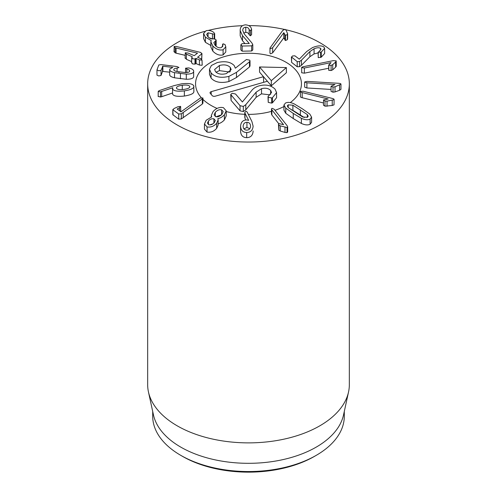 <?xml version="1.0" encoding="UTF-8"?>
<svg xmlns="http://www.w3.org/2000/svg" width="497" height="497" viewBox="0 0 497 497"><rect width="100%" height="100%" fill="white"/><g stroke="black" fill="none" stroke-linecap="round" stroke-linejoin="round"><path stroke-width="0.75" d="M297.218 61.64L291.391 56.906L291.59 62.38L291.59 57.236L292.516 55.962L294.901 55.826L299.293 59.155L306.699 51.52L312.507 47.594C317.465 45.581 321.23 45.345 323.796 46.886L324.64 48.364L321.248 52.055L318.111 52.235L318.242 57.627L318.242 52.483L321.012 49.184L320.522 48.333C319.105 47.451 316.956 47.6 314.073 48.781L309.904 51.558L301.449 60.168L299.517 61.541L297.218 61.64L297.218 66.784L291.59 62.38M324.64 48.364L324.64 53.508L321.248 57.198L321.248 52.055M321.248 57.198L318.242 57.627M320.522 50.154L320.522 48.333M318.111 52.912L314.073 53.924L309.904 56.701L301.449 65.312L299.517 66.685L297.218 66.784M301.704 67.791C301.486 67.35 302.089 66.971 303.524 66.654L333.35 60.628L336.202 60.883L335.618 62.044L332.729 64.653L331.101 65.393L328.734 65.144L331.052 62.628L304.357 68.021L301.648 67.623L301.704 72.599M328.703 68.244L304.357 73.171L301.648 72.767M336.202 60.883L336.264 66.256L335.618 67.194L335.618 62.044M335.618 67.194L332.729 69.804L331.101 70.537L328.734 70.288L328.902 64.685M328.734 70.288L328.902 69.829L328.734 70.288M304.655 81.962L307.146 81.384L338.569 83.291C340.221 83.421 341.017 83.732 340.961 84.223L335.028 86.776L333.015 87.043L331.058 86.236L335.015 84.527L306.885 82.825L304.655 81.962L304.649 87.161L306.885 87.969L306.885 82.825M340.961 89.249L340.967 84.161L340.961 89.367L339.569 90.274L339.569 85.13M339.569 90.274L335.028 91.926L333.015 92.187L331.058 91.38L331.058 86.292M331.058 91.38L331.058 86.236M331.058 89.435L306.885 87.969M300.486 91.367L303.158 91.237L332.22 98.406C333.723 98.81 334.326 99.245 334.027 99.704L327.051 101.139L324.995 101.046L323.535 99.94L328.188 98.984L302.176 92.572C300.778 92.2 300.219 91.796 300.486 91.367L300.412 96.71M334.027 104.407L334.102 99.487L334.027 104.848L332.232 105.482L332.232 100.338M332.232 105.482L324.995 106.19L323.535 105.084M323.472 105.283L323.535 99.94M323.472 102.972L302.176 97.716C300.778 97.344 300.219 96.94 300.486 96.511M249.755 128.711L246.947 127.431L246.947 122.287C249.295 122.442 250.494 123.753 250.544 126.226C250.364 128.711 249.096 130.015 246.742 130.139C244.425 129.972 243.226 128.648 243.151 126.163C243.356 123.691 244.617 122.399 246.947 122.287M246.947 127.431L243.952 128.835M246.015 111.241L247.146 111.999L251.886 121.485L253.122 126.226C252.718 130.326 250.569 132.419 246.68 132.519C242.828 132.376 240.79 130.208 240.573 126.021C240.989 122.088 242.983 120.05 246.555 119.907L248.674 120.349L244.99 113.167L244.797 112.403L246.015 111.241M253.122 130.953L253.122 131.376C252.718 135.47 250.569 137.57 246.68 137.663L246.68 132.519M246.68 137.663C242.828 137.52 240.79 135.358 240.573 131.165L240.573 126.021M240.573 131.165L240.573 126.095M245.829 119.951L244.99 118.311L244.99 113.167M244.99 118.311L244.797 112.403M213.915 123.039L213.915 118.833L215.3 120.442L214.288 122.641C212.635 124.418 210.827 125.132 208.858 124.784L207.46 123.169L208.436 120.982C210.038 119.187 211.865 118.472 213.915 118.833M208.436 124.617L208.436 120.982M212.921 123.852L209.79 124.902M221.6 114.645L221.6 109.8L223.196 111.62L221.997 114.217C220.072 116.317 217.978 117.143 215.729 116.702L214.126 114.875L215.3 112.316C217.251 110.191 219.351 109.352 221.6 109.8M221.351 114.888L215.984 116.758M215.3 116.54L215.3 112.316M223.414 107.663L226.203 110.812L224.377 114.757C222.339 116.957 220.165 118.243 217.86 118.628L218.152 119.901L216.649 123.244C213.884 126.331 210.685 127.555 207.044 126.915L204.453 124.008L206.162 120.274L211.722 116.888L211.324 115.453L213.076 111.552C216.232 108.153 219.68 106.861 223.414 107.663M226.203 110.812L226.203 115.956L224.377 119.901L224.377 114.757M224.377 119.901C222.339 122.1 220.165 123.393 217.86 123.778M218.152 119.901L218.152 125.051L216.649 128.394L216.649 123.244M216.649 128.394C213.884 131.481 210.685 132.705 207.044 132.059L207.044 126.915M207.044 132.059L204.453 129.152L204.453 124.008M202.751 97.816L202.341 98.909L181.33 113.801L178.709 113.999L173.037 109.893L173.882 108.601L178.032 106.693L180.616 106.401L179.529 107.781L177.131 109.011L180.995 111.819L200.347 98.046L202.925 98.126L202.925 103.27M202.751 102.96L202.341 104.053L202.341 98.909M202.341 104.053L181.33 118.945L178.709 119.15L178.709 113.999M178.709 119.15L172.813 114.689L172.813 109.539L173.037 115.037M180.616 106.401L180.79 111.844M287.527 33.361L287.365 34.548L285.452 35.386L283.806 32.703L272.654 47.706L270.561 48.681L269.964 48.023L282.805 30.373L285.061 29.329L286.148 30.367L287.633 33.815L287.633 38.959M287.527 38.505L287.365 39.692L285.452 40.53L283.806 37.847L272.654 52.856L270.561 53.825L269.964 53.167L269.964 48.023M285.452 40.53L285.452 35.386M283.868 37.859L283.868 32.715M283.806 37.847L283.806 32.703M240.865 44.879L242.014 43.661L249.264 43.512L242.517 35.61L240.181 30.621C240.101 27.124 241.89 25.204 245.543 24.85C248.898 25.123 250.879 26.503 251.494 28.975L251.588 29.441L250.407 30.652L249.165 29.671C248.68 28.074 247.543 27.26 245.76 27.223C243.704 27.403 242.704 28.509 242.76 30.553L244.381 34.1L251.917 42.99L252.793 44.687L252.793 49.917L251.644 50.986L251.644 45.842L242.163 46.041L240.865 44.773L240.865 49.818M251.644 50.986L242.163 51.185L240.865 49.917M244.965 43.599L242.517 40.76L242.517 35.61M242.517 40.76L240.181 35.772L240.175 30.236L240.181 35.772M251.588 29.441L251.594 34.684L250.407 35.796L249.165 34.815L249.165 29.671M249.165 34.815C248.68 33.224 247.543 32.404 245.76 32.367L245.76 27.223M245.76 32.367L243.654 33.137M252.793 44.687L251.644 45.842M222.625 46.687L223.004 43.798L225.017 44.513L225.793 46.824L225.793 51.968L223.097 54.925L223.097 49.775C219.519 50.582 216.089 49.315 212.822 45.979L210.834 41.841L211.237 40.58L205.398 37.176L203.59 33.448L206.087 30.715C208.926 30.112 211.461 30.665 213.691 32.361L214.673 33.659L214.176 34.212L208.069 32.796L206.653 34.349L207.789 36.598C209.715 38.555 211.641 39.288 213.567 38.791L215.785 39.468L216.17 40.263L213.828 42.68L215.126 45.308C217.027 47.358 219.059 48.141 221.208 47.669L222.811 45.867L222.538 44.419L222.538 46.824M223.097 54.925C219.519 55.726 216.089 54.465 212.822 51.123L212.822 45.979M212.822 51.123L210.834 46.985L210.834 41.841M211.194 45.668L205.398 42.32L205.398 37.176M205.398 42.32L203.59 38.592L203.59 33.448M212.511 38.946L212.418 33.74M208.069 36.89L208.069 32.796M212.418 38.884L209.113 37.778M216.17 40.263L216.17 45.413L215.76 45.954M215.431 45.631L215.431 40.916M225.793 46.824L223.097 49.775M197.477 57.198L200.918 58.733L202.018 60.131L199.396 59.889L196.098 58.435L194.998 58.963L192.65 58.814L191.755 57.534L192.351 56.782L186.387 54.161L185.294 52.763L187.916 53.005L194.234 55.664L197.508 53.179L176.075 48.023L175.161 47.718L174.186 46.426L176.124 46.42L200.831 52.489L201.751 53.856L197.62 57.279M194.998 58.963L194.998 64.107L196.098 63.579L199.396 65.032L202.018 65.275L202.198 64.958L202.018 60.131M194.998 64.107L192.65 63.964L191.755 62.678M191.581 63.007L191.755 57.534M191.581 61.591L186.387 59.305L185.294 57.907M185.108 58.23L185.294 52.763M185.108 55.335L176.075 53.167L176.075 48.023M176.075 53.167L175.161 52.862L174.186 51.576M174.025 51.862L174.186 46.426M201.751 59L201.95 53.49L201.62 59.1M173.844 69.99L173.844 69.418C173.503 70.22 174.435 70.903 176.652 71.475L185.511 72.587C187.891 72.581 189.264 72.158 189.624 71.301C189.885 70.406 188.953 69.655 186.822 69.04L185.567 68.188L188.705 67.915C192.339 68.779 193.992 70.077 193.65 71.798L193.65 76.942L193.65 71.798C193.01 73.345 190.556 74.121 186.3 74.121L174.503 72.649C170.85 71.736 169.266 70.549 169.757 69.102L172.801 67.418L162.873 66.194L161.016 70.35L158.748 70.791L156.99 69.853L158.798 64.97L160.941 64.579L176.969 66.548L178.945 67.493L177.075 68.108C175.199 68.257 174.124 68.692 173.844 69.418L173.788 69.71M193.65 76.942C193.01 78.489 190.556 79.265 186.3 79.271L174.503 77.799C170.85 76.88 169.266 75.699 169.757 74.246M169.657 74.755L169.757 69.102M169.657 72.177L162.531 71.4L161.016 75.501L158.748 75.942L156.965 75.134L156.99 69.853M178.963 72.525L178.945 71.922M189.624 71.301L189.686 70.978M185.549 72.587L185.567 68.188M185.567 72.587L185.567 68.387M189.773 87.099L189.835 86.77M182.269 89.584L182.269 85.26C186.487 84.757 188.984 85.149 189.773 86.435C190.059 87.776 188.121 88.77 183.965 89.417C179.759 89.907 177.267 89.516 176.497 88.236L176.435 87.888M176.497 88.236C176.199 86.888 178.125 85.894 182.269 85.26M193.78 85.888C194.482 88.081 191.345 89.752 184.356 90.895C177.615 91.622 173.695 91.007 172.596 89.038L172.819 87.745L160.45 91.852L158.208 91.448L159.164 90.64L173.944 85.67L181.61 83.819C188.63 83.042 192.687 83.732 193.78 85.888L193.898 91.628M193.78 91.032C194.482 93.231 191.345 94.896 184.356 96.039L184.356 90.895M172.596 94.181L172.509 88.615L172.596 94.181C173.695 96.151 177.615 96.772 184.356 96.039M172.509 93.001L161.693 96.704L161.693 91.554M161.693 96.704L160.45 96.996L158.208 96.399M158.208 96.598L158.208 91.448L158.189 96.499M272.039 108.29L274.164 109.241L287.235 125.847L287.676 126.816L287.049 127.512L280.227 125.853L278.817 124.983L278.475 124.213L279.028 123.598L283.576 124.71L271.878 109.837L271.468 108.93L272.039 108.29M287.676 126.816L287.676 131.96L287.049 132.656L284.992 132.426L284.992 127.275M284.992 132.426L280.227 130.997L278.817 130.127L278.475 124.213M278.755 123.722L271.878 114.987L271.468 114.08L271.468 108.93M288.223 107.594L287.328 105.979L288.185 104.842L292.895 105.202L307.314 114.59L308.208 116.205L307.376 117.329L302.642 116.981L288.223 107.594M304.307 117.534L292.895 110.353L291.23 109.8M285.458 103.065C287.651 102.003 290.546 102.27 294.143 103.867L302.306 108.781L309.768 114.037L311.594 117.162L310.103 119.112C307.885 120.181 304.978 119.92 301.393 118.323L293.255 113.422L285.769 108.153L283.942 105.029L285.458 103.065M311.594 117.162L311.594 122.305L310.103 124.256C307.885 125.331 304.978 125.064 301.393 123.467L301.393 118.323M301.393 123.467L293.255 118.566L285.769 113.297L285.769 108.153M285.769 113.297L283.942 110.172L283.942 105.029M285.75 29.721A100.835 58.217 180 0 1 349.335 83.819A100.835 58.217 180 0 1 287.086 137.607A100.835 58.217 180 0 1 177.199 124.989A100.835 58.217 180 0 1 147.665 83.819A100.835 58.217 180 0 1 204.665 31.392M208.318 30.423A100.835 58.217 180 0 1 242.461 25.707M248.811 25.602A100.835 58.217 180 0 1 284.154 29.366M285.937 62.206A52.937 30.566 180 0 1 301.437 83.819A52.937 30.566 180 0 1 290.254 102.612A52.937 30.566 180 0 0 301.437 83.819A52.937 30.566 180 0 0 224.967 56.441A52.937 30.566 180 0 0 195.563 83.819A52.937 30.566 180 0 1 228.241 55.583A52.937 30.566 180 0 1 285.937 62.206M283.942 106.526A52.937 30.566 180 0 1 274.984 110.284A52.937 30.566 180 0 0 283.942 106.526M271.468 111.359A52.937 30.566 180 0 1 248.338 114.385A52.937 30.566 180 0 0 271.468 111.359M244.797 114.31A52.937 30.566 180 0 1 226.203 111.539A52.937 30.566 180 0 0 244.797 114.31M217.102 108.427A52.937 30.566 180 0 1 202.925 99.369A52.937 30.566 180 0 0 217.102 108.427M201.341 97.71A52.937 30.566 180 0 1 195.563 83.819A52.937 30.566 180 0 0 201.341 97.71M182.542 456.376L180.759 455.345L182.548 456.376A93.274 53.85 0 0 0 182.548 456.376A93.274 53.85 0 0 0 314.458 456.376L316.241 455.345A95.797 55.304 180 0 1 180.765 455.345A95.797 55.304 180 0 1 180.759 455.345A95.797 55.304 180 0 1 152.703 416.237L152.703 411.466M344.297 411.466L344.297 416.237A95.797 55.304 180 0 1 316.241 455.345M348.552 391.922L343.545 414.902A95.797 55.304 180 0 1 248.5 463.316A95.797 55.304 180 0 1 153.455 414.902L148.448 391.922A100.835 58.217 0 0 0 177.199 425.823A100.835 58.217 0 0 0 281.196 439.733A100.835 58.217 0 0 0 348.552 391.922A100.835 58.217 0 0 0 349.335 384.659L349.335 83.819M147.665 83.819L147.665 384.659A100.835 58.217 0 0 0 148.448 391.922M286.378 67.58L286.378 72.724L271.319 85.813L271.319 80.663L286.378 67.58L259.552 66.977L271.319 80.663M263.646 82.322L263.472 76.687L267.398 81.247L215.176 96.213A2.205 1.274 180 0 1 212.225 95.635L210.262 93.355A2.205 1.274 180 0 1 210.032 92.74A2.205 1.274 180 0 1 211.256 91.647L263.472 76.687L259.552 72.121L259.552 66.977M271.319 85.813L267.398 81.247M250.022 60.858L250.022 66.002L249.457 66.965L236.485 77.52L228.9 81.539C220.904 83.428 214.971 82.285 211.088 78.091L209.485 74.382L209.485 69.238L211.088 72.947C214.971 77.134 220.904 78.284 228.9 76.389L236.485 72.369L249.457 61.821L250.022 60.858L249.73 60.168L246.437 59.51L235.348 68.182M269.871 94.877L261.515 93.84L256.135 97.313L245.791 109.825L243.3 111.57L240.026 110.825L231.08 100.419L230.738 94.523L240.026 105.681L243.3 106.426L245.791 104.681L256.135 92.162L261.515 88.696C265.41 87.689 268.461 88.28 270.66 90.473L271.536 92.448L267.995 96.629L268.231 97.219L271.654 97.971L272.468 97.66L276.574 92.585L275.034 89.112C271.051 85.223 265.721 84.142 259.049 85.875C255.7 86.863 253.184 88.497 251.513 90.777L242.381 101.966L235.528 94.001L232.142 93.287L230.738 94.523M276.574 92.585L276.574 97.729L272.468 102.804L271.654 103.121L268.231 102.363L267.995 96.629M226.39 73.581C221.631 74.792 218.015 74.152 215.536 71.674L214.605 69.518L219.425 65.486C224.172 64.281 227.788 64.933 230.279 67.449L231.198 69.574L226.39 73.581M229.726 72.04L219.425 70.63L219.425 65.486M219.425 70.63L216.058 72.202M230.279 71.556L230.279 67.449M235.323 68.176L234.261 65.629C230.639 61.839 224.955 60.827 217.22 62.591L211.405 65.474L209.485 69.238M236.485 77.52L236.485 72.369M228.9 81.539L228.9 76.389M240.026 110.825L240.026 105.681M272.468 102.804L272.468 97.66M270.66 94.231L270.66 90.473M261.515 93.84L261.515 88.696M245.791 109.825L245.791 104.681M320.646 57.503L320.646 52.359M314.073 53.924L314.073 48.781M309.904 56.701L309.904 51.558M301.449 65.312L301.449 60.168M299.517 66.685L299.517 61.541M332.729 69.804L332.729 64.653M331.101 70.537L331.101 65.393M304.357 73.171L304.357 68.021M335.028 91.926L335.028 86.776M333.015 92.187L333.015 87.043M327.051 106.283L327.051 101.139M324.995 106.19L324.995 101.046M302.176 97.716L302.176 92.572M244.797 117.547L244.797 112.465M183.219 117.764L183.219 112.62M181.33 118.945L181.33 113.801M179.529 110.75L179.529 107.781M287.365 39.692L287.365 34.548M284.974 40.151L284.974 35.007M272.654 52.856L272.654 47.706M242.163 51.185L242.163 46.041M251.588 34.585L251.588 29.634M250.407 35.796L250.407 30.652M252.793 49.837L252.793 44.854M214.176 38.679L214.176 34.212M215.611 45.811L215.611 40.86M199.396 65.032L199.396 59.889M196.098 63.579L196.098 58.435M195.743 63.548L195.743 58.404M186.387 59.305L186.387 54.161M175.161 52.862L175.161 47.718M186.3 79.271L186.3 74.121M180.448 78.793L180.448 73.649M174.503 77.799L174.503 72.649M162.873 71.338L162.873 66.194M162.531 71.4L162.531 66.256M161.016 75.501L161.016 70.35M177.075 71.58L177.075 68.108M186.822 72.543L186.822 69.04M160.45 96.996L160.45 91.852M287.049 132.656L287.049 127.512M280.227 130.997L280.227 125.853M278.817 130.127L278.817 124.983M271.878 114.987L271.878 109.837M288.185 107.563L288.185 104.842M292.895 110.353L292.895 105.202M300.35 114.931L300.35 109.787M307.314 117.36L307.314 114.59M310.103 124.256L310.103 119.112M293.255 118.566L293.255 113.422M211.088 78.091L211.088 72.947M249.457 66.965L249.457 61.821M231.08 100.419L231.08 95.275M271.654 103.121L271.654 97.971M268.231 102.363L268.231 97.219M256.135 97.313L256.135 92.162M243.3 111.57L243.3 106.426M211.256 91.647L211.175 94.418M328.703 65.032L328.703 70.183M211.324 115.453L211.324 117.019M214.673 33.659L214.673 38.803"/></g></svg>
